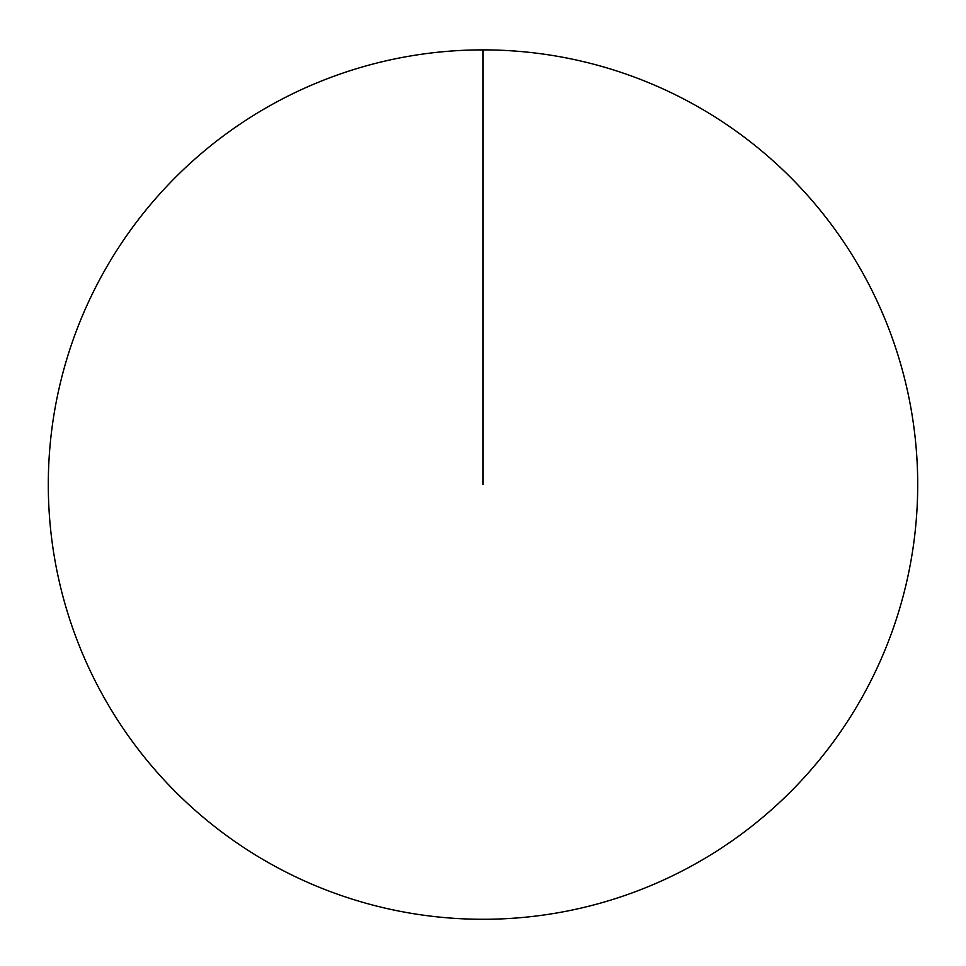 <?xml version="1.0" encoding="UTF-8"?>
<svg xmlns="http://www.w3.org/2000/svg" width="966" height="966" viewBox="0 0 966 966"><rect width="100%" height="100%" fill="white"/><g stroke="black" fill="none" stroke-linecap="round" stroke-linejoin="round"><path stroke-width="1.45" d="M48.3 484.582A434.7 434.7 0 0 1 700.35 108.12A434.7 434.7 0 0 1 700.35 861.044A434.7 434.7 0 0 1 48.3 484.582M483 49.882L483 484.582"/></g></svg>
